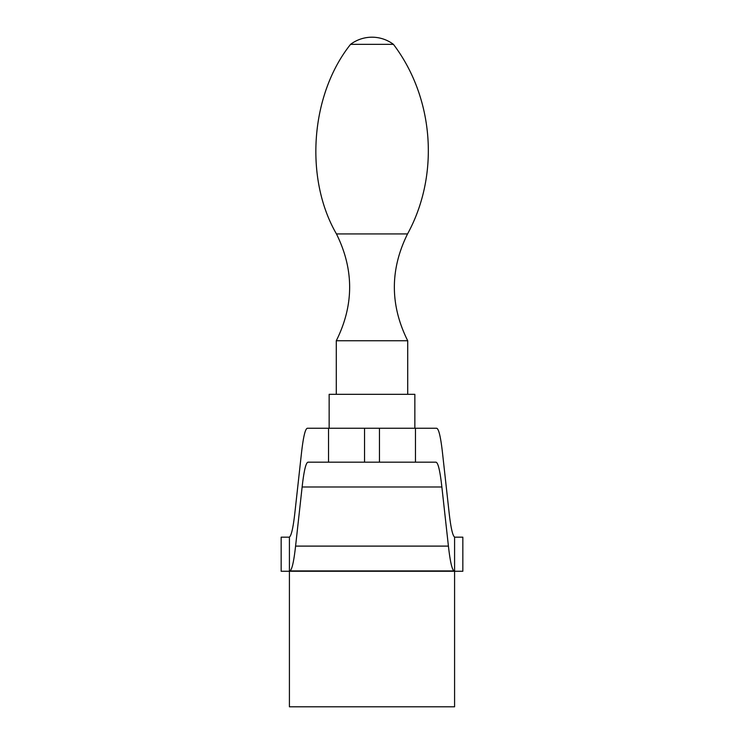 <?xml version="1.0" encoding="UTF-8"?>
<svg xmlns="http://www.w3.org/2000/svg" width="744" height="744" viewBox="0 0 744 744"><rect width="100%" height="100%" fill="white"/><g stroke="black" fill="none" stroke-linecap="round" stroke-linejoin="round"><path stroke-width="1.12" d="M289.416 571.262L289.416 706.8L454.584 706.8L454.584 571.262M454.584 537.168L462.842 537.168L462.842 571.262L281.158 571.262L281.158 537.168L289.416 537.168M454.584 570.927L454.584 537.038C452.603 535.708 450.771 527.487 449.078 512.356L442.522 453.068C440.681 436.719 438.7 428.451 436.551 428.246L307.449 428.246C305.3 428.451 303.32 436.719 301.478 453.068L294.922 512.356C293.229 527.487 291.397 535.708 289.416 537.038L289.416 570.927L454.584 570.927L289.416 570.927M454.379 570.927C452.24 570.722 450.25 562.455 448.418 546.105L441.871 486.995L302.129 486.995L295.582 546.105C293.75 562.455 291.76 570.722 289.621 570.927M302.129 486.995C303.961 470.645 305.951 462.377 308.09 462.173L435.91 462.173C438.049 462.377 440.039 470.645 441.871 486.995M364.541 462.173L364.541 428.246M379.459 462.173L379.459 428.246M350.573 44.342L393.427 44.342A35.712 35.712 0 0 0 350.573 44.342C310.462 94.535 304.222 178.355 336.455 233.932C354.098 269.57 354.032 305.17 336.288 340.752L407.712 340.752L407.712 394.32M336.288 340.752L336.288 394.32M329.146 428.246L329.146 394.32L414.854 394.32L414.854 428.246M448.418 546.105L295.582 546.105M336.455 233.932L407.545 233.932C439.806 174.998 434.068 97.845 393.427 44.342M415.468 462.173L415.468 428.246M328.532 462.173L328.532 428.246M407.545 233.932C389.903 269.57 389.968 305.17 407.712 340.752"/></g></svg>
